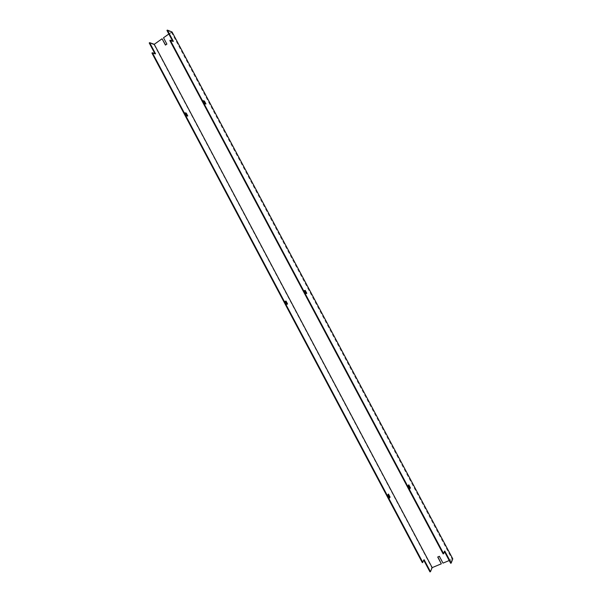 <?xml version="1.0" encoding="UTF-8"?>
<svg xmlns="http://www.w3.org/2000/svg" width="602" height="602" viewBox="0 0 602 602"><rect width="100%" height="100%" fill="white"/><g stroke="black" fill="none" stroke-linecap="round" stroke-linejoin="round"><path stroke-width="0.45" stroke-dasharray="3.01 2.26" d="M442.989 563.126L452.787 558.859M450.687 563.284L452.2 559.281L449.22 560.53M172.067 31.981L163.744 37.851L167.115 44.187L165.58 44.999M166.927 30.409L171.389 32.192L168.838 33.99M287.101 304.191L286.07 304.65L284.483 301.655L284.994 301.482M389.216 497.877L388.877 498.388L387.244 495.318L388.117 494.535M187.147 115.855L187.372 116.284L185.965 115.998L184.415 113.086L185.092 113.229M162.322 38.859L154.074 44.683L431.784 567.618L429.963 571.9M422.333 562.674L423.597 559.905L423.816 560.312M154.849 53.57L155.135 54.112L151.93 53.044M154.074 44.683L149.213 42.953M171.389 32.192L452.2 559.281M306.313 293.52L305.349 293.949L303.739 290.932L304.266 290.766M409.608 488.613L409.27 489.155L407.622 486.062L408.442 485.325M205.282 103.77L205.53 104.244L204.176 103.905L202.611 100.97L203.31 101.151M443.14 553.923L444.253 551.199L444.494 551.643M172.601 41.056L172.917 41.651L169.817 40.477M437.872 556.948L439.46 556.105L443.08 562.908M441.409 563.6L431.784 567.618M173.353 41.342L172.917 41.651M155.564 53.811L155.135 54.112M444.765 550.981L444.253 551.199M424.094 559.694L423.597 559.905M204.62 103.612L204.176 103.905M205.974 103.943L205.53 104.244M203.062 100.677L202.611 100.97M187.809 115.998L187.372 116.284M184.859 112.792L184.415 113.086M186.402 115.704L185.965 115.998M408.126 485.829L407.622 486.062M409.774 488.929L409.27 489.155M408.781 484.791L408.276 485.016M389.366 498.17L388.877 498.388M388.456 494.031L387.966 494.25M387.741 495.092L387.244 495.318M305.824 293.686L305.349 293.949M306.832 293.347L306.358 293.61M304.213 290.668L303.739 290.932M287.605 304.018L287.139 304.273M284.949 301.399L284.483 301.655M286.537 304.394L286.07 304.65"/><path stroke-width="0.9" d="M167.364 30.1L173.353 41.342L170.253 40.168L443.651 553.705L444.765 550.981L451.199 563.073L452.787 558.859L172.067 31.981L167.364 30.1L166.927 30.409L172.601 41.056M451.199 563.073L450.687 563.284L444.494 551.643M449.22 560.53L442.989 563.126L439.37 556.316L437.699 557.016L441.319 563.818L432.191 567.626L430.468 571.689L424.094 559.694L422.333 562.674L151.93 53.044L152.366 52.743L422.837 562.456M168.838 33.99L163.503 37.76L166.874 44.096L165.437 45.097L162.073 38.769L154.247 44.292L432.191 567.626M284.994 301.482L285.559 301.293L287.101 304.191M388.117 494.535L389.592 497.312L389.216 497.877M185.092 113.229L185.83 113.387L187.147 115.855M423.816 560.312L429.963 571.9L430.468 571.689M154.247 44.292L149.642 42.652L149.213 42.953L154.849 53.57M287.605 304.018L286.025 301.038L284.949 301.399L286.537 304.394L287.605 304.018M389.366 498.17L390.081 497.094L388.456 494.031L387.741 495.092L389.366 498.17M187.809 115.998L186.266 113.093L184.859 112.792L186.402 115.704L187.809 115.998M152.366 52.743L155.564 53.811L149.642 42.652M304.266 290.766L304.762 290.608L306.313 293.52M408.442 485.325L409.924 488.102L409.608 488.613M203.31 101.151L203.973 101.317L205.282 103.77M170.253 40.168L169.817 40.477L443.14 553.923L443.651 553.705M304.213 290.668L305.229 290.345L306.832 293.347L305.824 293.686L304.213 290.668M408.781 484.791L410.421 487.876L409.774 488.929L408.126 485.829L408.781 484.791M203.062 100.677L204.417 101.023L205.974 103.943L204.62 103.612L203.062 100.677M441.319 563.818L437.872 556.948M165.58 44.999L162.073 38.769M204.417 101.023L203.973 101.317M186.266 113.093L185.83 113.387M410.421 487.876L409.924 488.102M390.081 497.094L389.592 497.312M305.229 290.345L304.762 290.608M286.025 301.038L285.559 301.293"/></g></svg>
